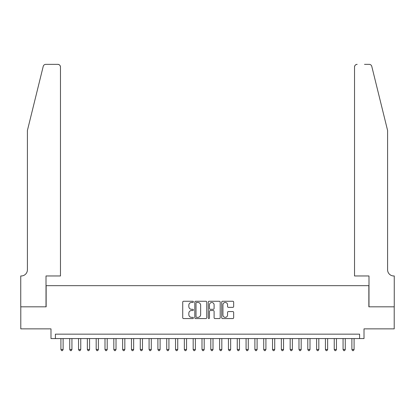 <?xml version="1.0" encoding="UTF-8"?>
<svg xmlns="http://www.w3.org/2000/svg" width="415" height="415" viewBox="0 0 415 415"><rect width="100%" height="100%" fill="white"/><g stroke="black" fill="none" stroke-linecap="round" stroke-linejoin="round"><path stroke-width="0.62" d="M193.395 301.866A0.607 0.607 0 0 0 192.788 301.259L183.591 301.259A0.866 0.866 0 0 0 182.725 302.125L182.725 317.703A0.866 0.866 0 0 0 183.591 318.57L192.788 318.57A0.607 0.607 0 0 0 193.395 317.963A0.607 0.607 0 0 0 192.788 317.356L191.595 317.356A2.77 2.77 0 0 1 188.825 314.586L188.825 313.289A2.77 2.77 0 0 1 191.595 310.519L192.788 310.519A0.607 0.607 0 0 0 193.395 309.912A0.607 0.607 0 0 0 192.788 309.305L191.595 309.305A2.77 2.77 0 0 1 188.825 306.54L188.825 305.238A2.77 2.77 0 0 1 191.595 302.468L192.788 302.468A0.607 0.607 0 0 0 193.395 301.866M232.794 307.359A0.866 0.866 0 0 0 233.661 306.493L233.661 302.125A0.866 0.866 0 0 0 232.794 301.259L222.58 301.259A0.866 0.866 0 0 0 221.714 302.125L221.714 317.703A0.866 0.866 0 0 0 222.58 318.57L232.794 318.57A0.866 0.866 0 0 0 233.661 317.703L233.661 312.422A0.866 0.866 0 0 0 232.794 311.556L228.421 311.556A0.866 0.866 0 0 0 227.555 312.422L227.555 315.042A2.314 2.314 0 0 1 225.241 317.356A2.314 2.314 0 0 1 222.928 315.042L222.928 304.786A2.314 2.314 0 0 1 225.241 302.468A2.314 2.314 0 0 1 227.555 304.786L227.555 306.493A0.866 0.866 0 0 0 228.421 307.359L232.794 307.359M359.598 338.567L364.007 338.567L364.007 328.872L394.209 328.872L394.209 306.825L368.857 306.825L368.857 285.665L46.143 285.665L46.143 306.825L20.791 306.825L20.791 328.872L50.993 328.872L50.993 338.567L359.598 338.567L359.598 334.158L55.403 334.158L55.403 338.567M206.743 302.125A0.866 0.866 0 0 0 205.876 301.259L195.662 301.259A0.866 0.866 0 0 0 194.801 302.125L194.801 317.703A0.866 0.866 0 0 0 195.662 318.57L205.876 318.57A0.866 0.866 0 0 0 206.743 317.703L206.743 302.125M209.124 301.259L219.338 301.259A0.866 0.866 0 0 1 220.199 302.125L220.199 317.703A0.866 0.866 0 0 1 219.338 318.57L214.965 318.57A0.866 0.866 0 0 1 214.099 317.703L214.099 311.385A0.866 0.866 0 0 0 213.232 310.519L210.332 310.519A0.866 0.866 0 0 0 209.471 311.385L209.471 317.963A0.607 0.607 0 0 1 208.864 318.57A0.607 0.607 0 0 1 208.257 317.963L208.257 302.125A0.866 0.866 0 0 1 209.124 301.259M196.617 302.468A0.607 0.607 0 0 0 196.01 303.075L196.01 316.749A0.607 0.607 0 0 0 196.617 317.356L197.872 317.356A2.77 2.77 0 0 0 200.642 314.586L200.642 305.238A2.77 2.77 0 0 0 197.872 302.468L196.617 302.468M214.099 304.828A2.314 2.314 0 0 0 211.785 302.514A2.314 2.314 0 0 0 209.471 304.828L209.471 308.444A0.866 0.866 0 0 0 210.332 309.305L213.232 309.305A0.866 0.866 0 0 0 214.099 308.444L214.099 304.828M60.912 338.567L60.912 349.503L63.116 349.503L63.116 338.567M63.116 349.503L62.458 350.649L61.576 350.649L60.912 349.503M43.222 66.364C43.897 64.911 43.897 64.911 43.222 66.364L27.406 130.481L27.406 269.792A6.173 6.173 0 0 1 21.232 275.965L20.75 275.965L20.75 306.825L46.013 306.825L46.013 275.965L60.471 275.965L60.471 66.997A2.646 2.646 0 0 0 57.825 64.351L45.79 64.351A2.646 2.646 0 0 0 43.222 66.364M50.511 64.351L57.825 64.351C59.423 64.522 60.305 65.404 60.471 66.997L60.471 275.965M27.406 269.792A6.173 6.173 0 0 1 21.232 275.965M382.744 110.821L371.778 66.364C371.103 64.911 371.103 64.911 371.778 66.364C371.103 64.911 371.103 64.911 371.778 66.364L387.594 130.481L387.594 269.792A6.173 6.173 0 0 0 393.768 275.965L394.25 275.965L394.25 306.825L368.987 306.825L368.987 275.965L354.529 275.965L354.529 66.997L354.529 275.965M364.489 64.351L369.21 64.351A2.646 2.646 0 0 1 371.778 66.364M357.175 64.351A2.646 2.646 0 0 0 354.529 66.997C354.695 65.404 355.577 64.522 357.175 64.351M387.594 269.792A6.173 6.173 0 0 0 393.768 275.965M69.73 338.567L69.73 349.503L71.935 349.503L71.935 338.567M71.935 349.503L71.271 350.649L70.389 350.649L69.73 349.503M78.549 338.567L78.549 349.503L80.754 349.503L80.754 338.567M80.754 349.503L80.09 350.649L79.208 350.649L78.549 349.503M87.363 338.567L87.363 349.503L89.567 349.503L89.567 338.567M89.567 349.503L88.909 350.649L88.027 350.649L87.363 349.503M96.181 338.567L96.181 349.503L98.386 349.503L98.386 338.567M98.386 349.503L97.727 350.649L96.845 350.649L96.181 349.503M105 338.567L105 349.503L107.205 349.503L107.205 338.567M107.205 349.503L106.541 350.649L105.659 350.649L105 349.503M113.819 338.567L113.819 349.503L116.018 349.503L116.018 338.567M116.018 349.503L115.36 350.649L114.478 350.649L113.819 349.503M122.633 338.567L122.633 349.503L124.837 349.503L124.837 338.567M124.837 349.503L124.178 350.649L123.297 350.649L122.633 349.503M131.451 338.567L131.451 349.503L133.656 349.503L133.656 338.567M133.656 349.503L132.992 350.649L132.11 350.649L131.451 349.503M140.27 338.567L140.27 349.503L142.475 349.503L142.475 338.567M142.475 349.503L141.811 350.649L140.929 350.649L140.27 349.503M149.084 338.567L149.084 349.503L151.288 349.503L151.288 338.567M151.288 349.503L150.629 350.649L149.748 350.649L149.084 349.503M157.902 338.567L157.902 349.503L160.107 349.503L160.107 338.567M160.107 349.503L159.448 350.649L158.566 350.649L157.902 349.503M166.721 338.567L166.721 349.503L168.926 349.503L168.926 338.567M168.926 349.503L168.262 350.649L167.38 350.649L166.721 349.503M175.54 338.567L175.54 349.503L177.739 349.503L177.739 338.567M177.739 349.503L177.081 350.649L176.199 350.649L175.54 349.503M184.353 338.567L184.353 349.503L186.558 349.503L186.558 338.567M186.558 349.503L185.899 350.649L185.017 350.649L184.353 349.503M193.172 338.567L193.172 349.503L195.377 349.503L195.377 338.567M195.377 349.503L194.713 350.649L193.831 350.649L193.172 349.503M201.991 338.567L201.991 349.503L204.196 349.503L204.196 338.567M204.196 349.503L203.532 350.649L202.65 350.649L201.991 349.503M210.804 338.567L210.804 349.503L213.009 349.503L213.009 338.567M213.009 349.503L212.35 350.649L211.468 350.649L210.804 349.503M219.623 338.567L219.623 349.503L221.828 349.503L221.828 338.567M221.828 349.503L221.169 350.649L220.287 350.649L219.623 349.503M228.442 338.567L228.442 349.503L230.647 349.503L230.647 338.567M230.647 349.503L229.983 350.649L229.101 350.649L228.442 349.503M237.261 338.567L237.261 349.503L239.46 349.503L239.46 338.567M239.46 349.503L238.801 350.649L237.919 350.649L237.261 349.503M246.074 338.567L246.074 349.503L248.279 349.503L248.279 338.567M248.279 349.503L247.62 350.649L246.738 350.649L246.074 349.503M254.893 338.567L254.893 349.503L257.098 349.503L257.098 338.567M257.098 349.503L256.434 350.649L255.552 350.649L254.893 349.503M263.712 338.567L263.712 349.503L265.916 349.503L265.916 338.567M265.916 349.503L265.252 350.649L264.371 350.649L263.712 349.503M272.525 338.567L272.525 349.503L274.73 349.503L274.73 338.567M274.73 349.503L274.071 350.649L273.189 350.649L272.525 349.503M281.344 338.567L281.344 349.503L283.549 349.503L283.549 338.567M283.549 349.503L282.89 350.649L282.008 350.649L281.344 349.503M290.163 338.567L290.163 349.503L292.368 349.503L292.368 338.567M292.368 349.503L291.704 350.649L290.822 350.649L290.163 349.503M298.982 338.567L298.982 349.503L301.181 349.503L301.181 338.567M301.181 349.503L300.522 350.649L299.64 350.649L298.982 349.503M307.795 338.567L307.795 349.503L310 349.503L310 338.567M310 349.503L309.341 350.649L308.459 350.649L307.795 349.503M316.614 338.567L316.614 349.503L318.819 349.503L318.819 338.567M318.819 349.503L318.155 350.649L317.273 350.649L316.614 349.503M325.433 338.567L325.433 349.503L327.637 349.503L327.637 338.567M327.637 349.503L326.973 350.649L326.091 350.649L325.433 349.503M334.246 338.567L334.246 349.503L336.451 349.503L336.451 338.567M336.451 349.503L335.792 350.649L334.91 350.649L334.246 349.503M343.065 338.567L343.065 349.503L345.27 349.503L345.27 338.567M345.27 349.503L344.611 350.649L343.729 350.649L343.065 349.503M351.884 338.567L351.884 349.503L354.088 349.503L354.088 338.567M354.088 349.503L353.424 350.649L352.543 350.649L351.884 349.503"/></g></svg>
